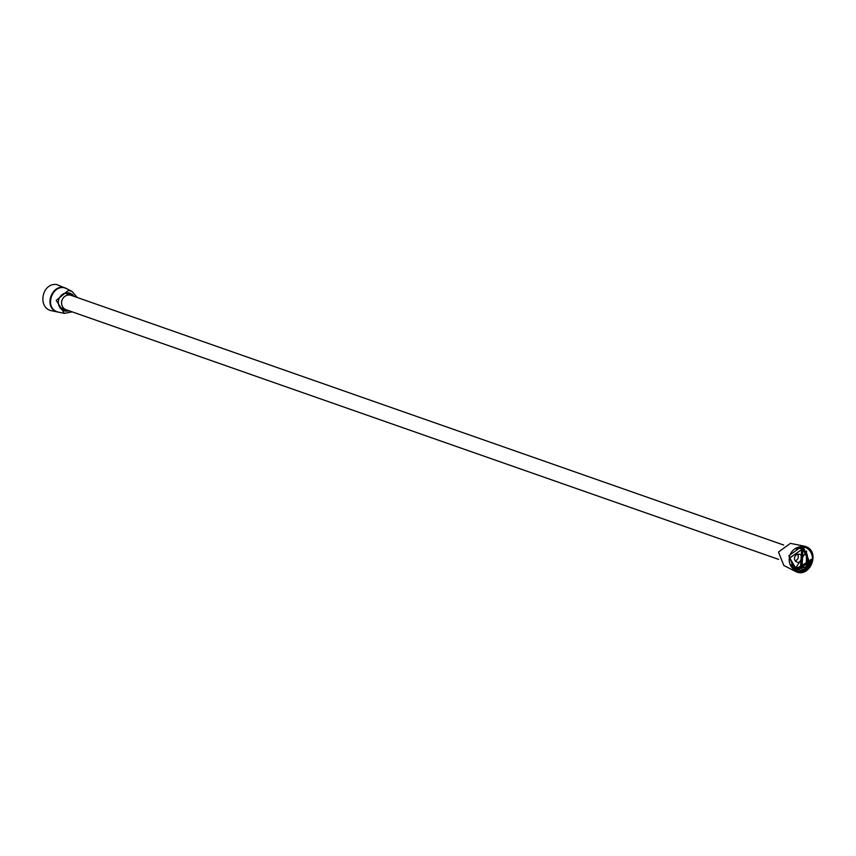 <?xml version="1.0" encoding="UTF-8"?>
<svg xmlns="http://www.w3.org/2000/svg" width="856" height="856" viewBox="0 0 856 856"><rect width="100%" height="100%" fill="white"/><g stroke="black" fill="none" stroke-linecap="round" stroke-linejoin="round"><path stroke-width="1.28" d="M70.92 293.64A10.657 9.833 -70.7 0 1 72.161 295.716M67.132 310.086A10.657 9.833 -70.7 0 1 64.863 310.931M62.081 309.776A9.256 8.539 109.3 0 0 65.206 309.412M70.246 295.042A9.256 8.539 109.3 0 0 68.031 292.816M63.804 310.653A9.256 8.539 109.3 0 0 65.634 311.038A9.256 8.539 109.3 0 0 68.822 310.675M73.851 296.304A9.256 8.539 109.3 0 0 69.924 293.191M74.065 296.379A9.256 8.539 109.3 0 0 70.032 293.234A9.256 8.539 109.3 0 0 58.914 299.14A9.256 8.539 109.3 0 0 63.911 310.696A9.256 8.539 109.3 0 0 65.848 311.103A9.256 8.539 109.3 0 0 69.036 310.749M77.243 297.492L72.075 291.436L68.394 290.387L56.25 300.381L64.35 313.36L72.204 311.862M50.29 300.349A11.888 10.968 -70.7 0 1 53.093 292.613M58.882 312.237L58.615 312.183C41.548 309.059 52.644 280.554 66.822 288.75L67.057 288.879M72.075 291.436L67.292 288.996C53.211 280.843 42.169 309.187 59.139 312.29L64.393 313.371M61.985 309.712A9.256 8.539 109.3 0 0 65.002 309.337M70.032 294.967A9.256 8.539 109.3 0 0 67.913 292.805M52.077 310.846C37.001 308.417 41.783 282.48 56.71 284.534L66.822 288.75M795.984 555.137A4.098 3.788 -70.7 0 1 801.879 559.482A4.098 3.788 -70.7 0 1 794.529 559.022A4.098 3.788 -70.7 0 1 795.984 555.137M795.866 548.846A9.951 9.191 -70.7 0 1 801.601 548.835A9.951 9.191 -70.7 0 1 807.486 556.314A9.951 9.191 -70.7 0 1 803.955 565.752A9.951 9.191 -70.7 0 1 795.01 567.624A9.951 9.191 -70.7 0 1 790.998 564.692M794.389 567.378A9.951 9.191 -70.7 0 1 793.737 567.175A9.951 9.191 -70.7 0 1 792.11 566.405M798.263 547.947A9.951 9.191 -70.7 0 1 800.328 548.396A9.951 9.191 -70.7 0 1 800.948 548.643M797.535 554.292A4.098 3.788 -70.7 0 1 795.245 560.83M783.689 545.047L71.187 295.374A7.608 7.03 109.3 0 0 62.039 300.231A7.608 7.03 109.3 0 0 66.147 309.744L778.65 559.407M59.867 307.539A7.608 7.03 109.3 0 0 60.038 307.593L66.105 309.722A7.608 7.03 -70.7 0 1 66.105 309.722A7.608 7.03 -70.7 0 1 61.996 300.221A7.608 7.03 -70.7 0 1 71.144 295.363A7.608 7.03 -70.7 0 1 71.166 295.363L65.067 293.234A7.608 7.03 109.3 0 0 64.906 293.18M803.752 546.042L790.345 543.367L778.511 552.013L783.818 565.463L794.967 571.155L788.89 555.758L802.436 545.85L803.752 546.042C822.049 549.402 810.151 579.951 794.967 571.155M799.782 547.701A10.657 9.833 -70.7 0 1 801.045 548.643M794.464 567.432A10.657 9.833 -70.7 0 1 793.031 567.4M812.173 559.428C810.707 566.137 806.727 569.722 800.21 570.16A11.299 10.433 109.3 0 0 808.021 566.255L811.049 559.289L802.521 571.027A12.294 11.353 109.3 0 0 812.173 559.428L804.854 570.139M808.021 566.255L796.54 569.572M789.692 557.973L803.688 548.15L809.626 562.189L795.898 569.347M803.335 548.033L808.931 562.146L795.256 569.133M803.078 547.968L801.954 568.63M802.158 547.615L801.195 568.459M801.805 547.519L800.424 568.288M795.085 568.908L806.373 551.553M794.068 568.716L806.309 564.414L806.545 551.061M795.673 569.208L808.62 561.269L802.5 547.733M800.21 570.16L796.615 569.593L789.778 557.994L803.773 548.172L809.712 562.232L795.984 569.368L809.188 561.675L803.131 547.947M812.398 559.46A12.466 11.513 -70.7 0 1 799.6 571.466A12.466 11.513 -70.7 0 1 789.286 558.112A12.466 11.513 -70.7 0 1 802.019 546.759A12.466 11.513 -70.7 0 1 812.398 559.46M800.863 547.658A11.299 10.433 -70.7 0 1 802.457 549.199M795.909 567.881A11.299 10.433 -70.7 0 1 793.833 568.084M58.615 312.183L52.13 310.856M801.601 548.835L800.328 548.396M795.01 567.624L793.737 567.175"/></g></svg>
